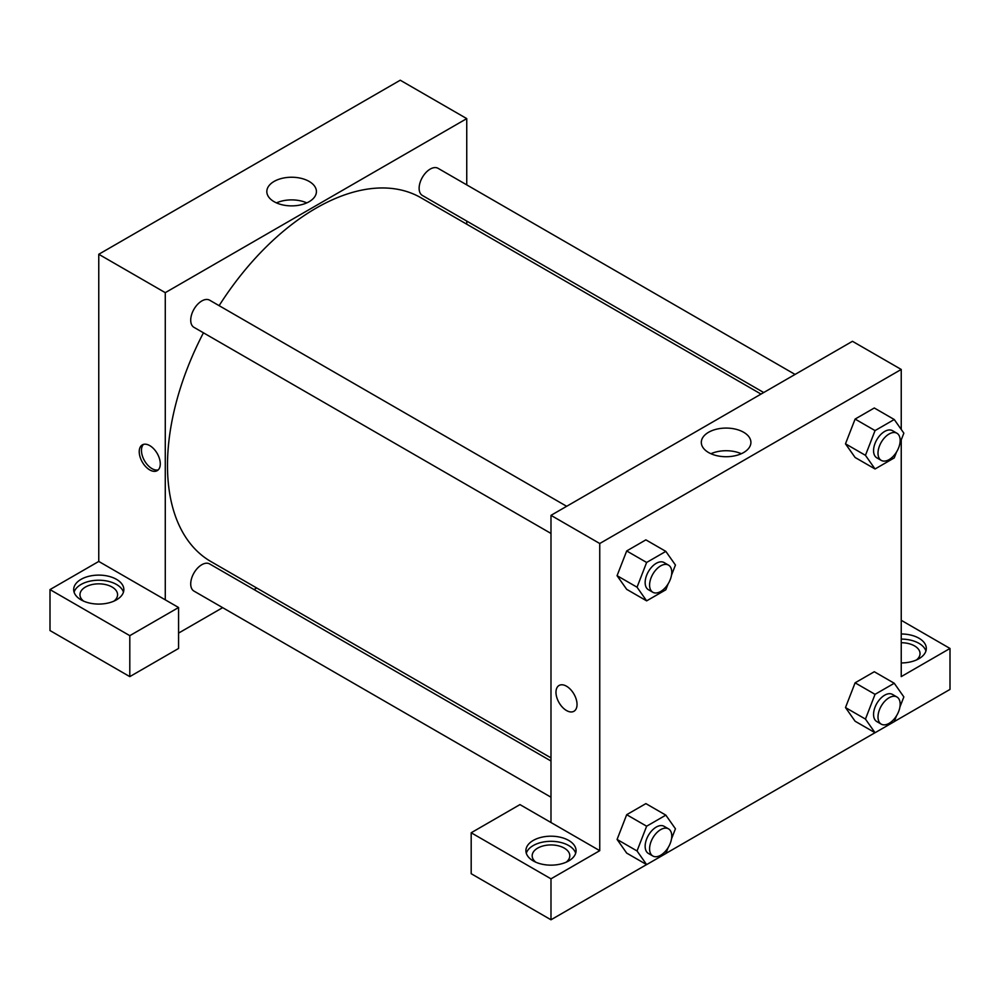 <?xml version="1.0" encoding="UTF-8"?>
<svg xmlns="http://www.w3.org/2000/svg" width="1000" height="1000" viewBox="0 0 1000 1000"><rect width="100%" height="100%" fill="white"/><g stroke="black" fill="none" stroke-linecap="round" stroke-linejoin="round"><path stroke-width="1.5" d="M50 589.587L50 630.55L129.8 676.625L129.8 635.662L50 589.587L98.763 561.438L98.763 254.275L400.25 80.213L466.75 118.612L466.75 184.875M81.037 579.35A25.075 14.475 180 0 1 108.362 576.213A25.075 14.475 180 0 1 123.85 589.587A25.075 14.475 180 0 1 98.763 604.075A25.075 14.475 180 0 1 73.688 589.587A25.075 14.475 180 0 1 81.037 579.35M98.763 561.438L178.575 607.513L129.8 635.662M123.45 592.15A25.075 14.475 0 0 0 106.275 580.887A25.075 14.475 0 0 0 81.037 584.475A25.075 14.475 0 0 0 74.088 592.15M83.575 601.112A18.812 10.862 180 0 1 79.963 594.712A18.812 10.862 180 0 1 91.575 584.675A18.812 10.862 180 0 1 112.075 587.025A18.812 10.862 180 0 1 117.575 594.712A18.812 10.862 180 0 1 113.963 601.112M178.575 607.513L178.575 648.462L129.8 676.625M466.75 221.075L466.75 224.188M309.163 201.688A24.8 14.325 180 0 1 282.137 204.788A24.8 14.325 180 0 1 266.825 191.562A24.8 14.325 180 0 1 291.625 177.237A24.8 14.325 180 0 1 316.425 191.562A24.8 14.325 180 0 1 309.163 201.688M165.275 599.825L165.275 292.663L98.763 254.275M165.275 292.663L466.75 118.612M306.8 202.887A24.8 14.325 0 0 0 276.45 202.887M256.712 587.987L254.013 589.55M222.662 607.65L178.575 633.1M149.75 469.925A14.887 8.6 60 0 1 140.025 456.8A14.887 8.6 60 0 1 142.312 444.875A14.887 8.6 60 0 1 157.2 453.462A14.887 8.6 60 0 1 157.2 470.662A14.887 8.6 60 0 1 149.75 469.925M143.512 444.375A14.887 8.6 -120 0 0 142.587 456.538A14.887 8.6 -120 0 0 151.988 468.638A14.887 8.6 -120 0 0 158.238 469.875M550.988 533.45L193.962 327.337A15.675 9.05 -60 0 1 193.962 309.237A15.675 9.05 -60 0 1 209.638 300.188L566.663 506.3M550.988 797.212L193.962 591.087A15.675 9.05 -60 0 1 193.962 572.987A15.675 9.05 -60 0 1 209.638 563.938L550.988 761.012M763.725 392.537L422.375 195.463A15.675 9.05 -60 0 1 422.375 177.362A15.675 9.05 -60 0 1 438.05 168.312L795.075 374.438M550.988 757.887L210.987 561.6A210.037 121.263 -60 0 1 203.45 332.8M219.125 305.65A210.037 121.263 -60 0 1 421.025 197.8L761.025 394.087M550.988 822.513L519.95 804.6L471.188 832.763L550.988 878.825L599.75 850.675L550.988 822.513L550.988 515.35L852.463 341.3L901.237 369.45L901.237 429.438M471.188 832.763L471.188 873.713L550.988 919.788L646.587 864.587M665.863 853.462L875.013 732.712M894.275 721.587L950 689.412L950 648.462L901.237 676.612L901.237 439.913M901.237 642.725A18.812 10.862 180 0 1 914.538 645.9A18.812 10.862 180 0 1 920.037 653.587A18.812 10.862 180 0 1 916.425 659.975M925.913 651.025A25.075 14.475 0 0 0 901.237 639.1M901.237 633.987A25.075 14.475 180 0 1 926.312 648.462A25.075 14.475 180 0 1 901.237 662.938M535.788 862.188A18.812 10.862 180 0 1 532.175 855.8A18.812 10.862 180 0 1 550.988 844.938A18.812 10.862 180 0 1 569.8 855.8A18.812 10.862 180 0 1 566.188 862.188M575.675 853.238A25.075 14.475 0 0 0 558.488 841.975A25.075 14.475 0 0 0 533.25 845.55A25.075 14.475 0 0 0 526.3 853.238M533.25 840.438A25.075 14.475 180 0 1 560.588 837.3A25.075 14.475 180 0 1 576.062 850.675A25.075 14.475 180 0 1 550.988 865.15A25.075 14.475 180 0 1 525.9 850.675A25.075 14.475 180 0 1 533.25 840.438M550.988 878.825L550.988 919.788M901.237 620.3L950 648.462M875.05 694.338L855.1 682.825L874.3 671.737L855.1 682.825L845.5 707.562L855.1 721.225L845.5 707.562L865.45 719.087L875.05 694.338L894.25 683.263L903.85 696.912L899.9 707.075M896.562 451.925L894.25 457.9L875.05 468.988L855.1 457.475L845.475 443.837L855.1 419.075L874.3 407.987L855.1 419.075L875.05 430.588L894.25 419.513L903.85 433.162L899.9 443.325M668.15 583.8L665.837 589.775L646.637 600.862L626.688 589.338L617.062 575.712L626.688 550.95L645.888 539.862L626.688 550.95L646.637 562.463L665.837 551.388L675.438 565.037L671.488 575.2M646.637 826.213L626.688 814.7L645.888 803.612L626.688 814.7L617.087 839.438L626.688 853.1L617.087 839.438L637.038 850.962L646.637 826.213L665.837 815.138L675.438 828.787L671.488 838.95M599.75 850.675L599.75 543.513L901.237 369.45M743.65 432.275A24.8 14.325 180 0 1 750.913 442.4A24.8 14.325 180 0 1 726.112 456.725A24.8 14.325 180 0 1 701.312 442.4A24.8 14.325 180 0 1 716.612 429.175A24.8 14.325 180 0 1 743.65 432.275M599.75 543.513L550.988 515.35M741.287 453.725A24.8 14.325 0 0 0 710.925 453.725M566.5 710.537A14.887 8.6 60 0 1 556.775 697.412A14.887 8.6 60 0 1 559.062 685.475A14.887 8.6 60 0 1 573.95 694.075A14.887 8.6 60 0 1 573.95 711.275A14.887 8.6 60 0 1 566.5 710.537M559.062 685.475A14.887 8.6 -120 0 0 556.775 697.412A14.887 8.6 -120 0 0 566.5 710.525A14.887 8.6 -120 0 0 573.95 711.263M646.637 600.862L637.038 587.2L646.637 562.463M668.512 565.112L664.075 562.55A15.675 9.05 120 0 0 652 566.75A15.675 9.05 120 0 0 645.15 582.525A15.675 9.05 120 0 0 648.4 589.7L652.837 592.263A15.675 9.05 120 0 0 668.512 583.212A15.675 9.05 120 0 0 668.512 565.112A15.675 9.05 120 0 0 656.425 569.312A15.675 9.05 120 0 0 649.587 585.075A15.675 9.05 120 0 0 652.837 592.263M626.688 589.338L617.087 575.688L637.038 587.2M665.837 551.388L645.888 539.862M875.05 468.988L865.45 455.337L875.05 430.588M896.925 433.237L892.487 430.675A15.675 9.05 120 0 0 880.413 434.875A15.675 9.05 120 0 0 873.562 450.65A15.675 9.05 120 0 0 876.812 457.825L881.25 460.387A15.675 9.05 120 0 0 896.925 451.337A15.675 9.05 120 0 0 896.925 433.237A15.675 9.05 120 0 0 884.837 437.438A15.675 9.05 120 0 0 878 453.212A15.675 9.05 120 0 0 881.25 460.387M855.1 457.475L845.5 443.812L865.45 455.337M894.25 419.513L874.3 407.987M668.15 847.55L665.837 853.525L646.637 864.613L637.038 850.962M668.512 828.863L664.075 826.3A15.675 9.05 120 0 0 652 830.5A15.675 9.05 120 0 0 645.15 846.275A15.675 9.05 120 0 0 648.4 853.45L652.837 856.012A15.675 9.05 120 0 0 668.512 846.963A15.675 9.05 120 0 0 668.512 828.863A15.675 9.05 120 0 0 656.425 833.062A15.675 9.05 120 0 0 649.587 848.838A15.675 9.05 120 0 0 652.837 856.012M646.637 864.613L626.688 853.1M665.837 815.138L645.888 803.612M896.562 715.675L894.25 721.65L875.05 732.738L865.45 719.087M896.925 696.988L892.487 694.425A15.675 9.05 120 0 0 880.413 698.625A15.675 9.05 120 0 0 873.562 714.4A15.675 9.05 120 0 0 876.812 721.575L881.25 724.137A15.675 9.05 120 0 0 896.925 715.088A15.675 9.05 120 0 0 896.925 696.988A15.675 9.05 120 0 0 884.837 701.188A15.675 9.05 120 0 0 878 716.963A15.675 9.05 120 0 0 881.25 724.137M875.05 732.738L855.1 721.225M894.25 683.263L874.3 671.737"/></g></svg>

